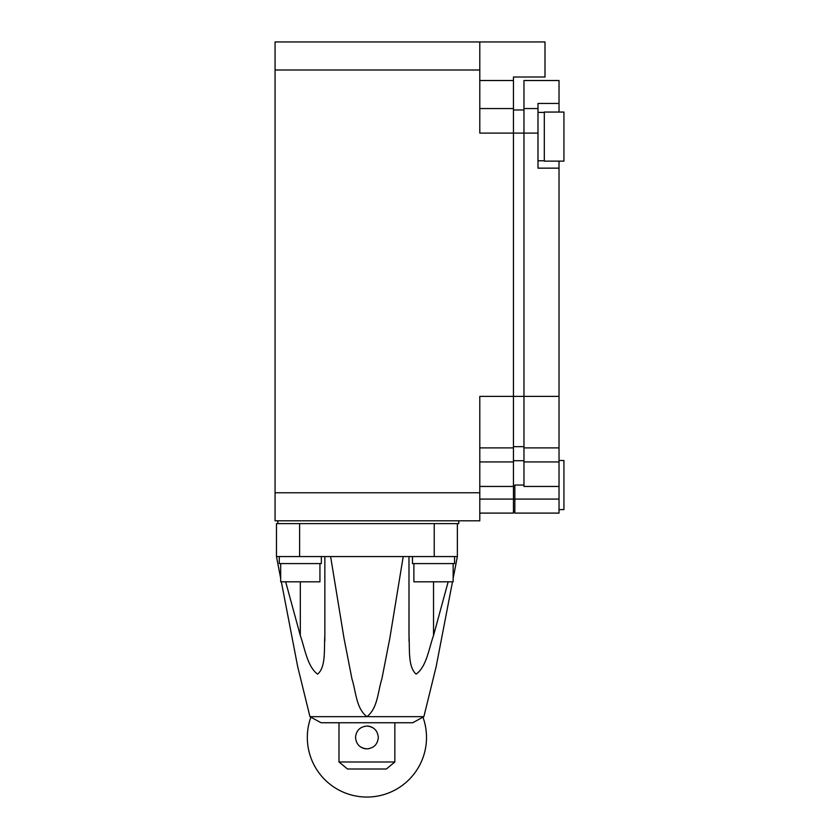 <?xml version="1.0" encoding="UTF-8"?>
<svg xmlns="http://www.w3.org/2000/svg" width="839" height="839" viewBox="0 0 839 839"><rect width="100%" height="100%" fill="white"/><g stroke="black" fill="none" stroke-linecap="round" stroke-linejoin="round"><path stroke-width="1.26" d="M412.484 556.572L412.484 563.577L454.56 563.577L454.56 556.572M279.282 556.572L279.282 563.577L321.347 563.577L321.347 556.572M413.889 563.577L413.889 581.805L453.154 581.805L453.154 563.577M280.677 563.577L280.677 581.805L319.942 581.805L319.942 563.577M277.877 520.809L277.877 523.62L276.471 523.62L276.471 556.572L299.607 556.572L299.607 523.62M434.224 523.62L434.224 556.572L457.36 556.572L457.36 523.62M434.224 556.572L299.607 556.572M403.213 556.572L389.799 638.406L381.839 679.097C377.77 691.556 377.844 708.263 366.916 716.663L423.873 716.663L436.123 666.764L441.754 637.546M281.338 581.805L297.709 666.764L309.958 716.663L321.075 722.736L412.757 722.736L423.873 716.663L436.123 666.764L452.494 581.805M453.154 578.396L457.36 556.572M276.471 556.572L280.677 578.396M292.077 637.546L297.709 666.764L309.958 716.663L366.916 716.663C355.925 708.137 356.061 691.504 351.981 679.045L344.021 638.353L330.618 556.572M433.522 581.805L433.522 635.543C428.907 648.516 426.411 667.099 416.081 674.116C407.712 666.638 409.893 648.526 408.981 635.543L408.981 556.572L409.044 641.405M433.522 635.543L448.162 581.805M408.981 556.572L408.981 635.543M423.873 716.663L422.95 717.167A59.59 59.59 0 0 1 366.916 797.05A59.59 59.59 0 0 1 310.881 717.167L309.958 716.663M324.787 641.405L324.85 635.543C323.906 648.516 326.193 667.099 317.572 674.116C307.368 666.638 304.893 648.526 300.31 635.543L285.669 581.805M324.85 556.572L324.85 635.543L324.85 556.572M373.261 727.99A11.389 11.389 0 0 0 366.916 726.06C373.837 726.731 377.634 730.528 378.305 737.46C377.644 744.371 373.848 748.178 366.916 748.849L369.15 748.629M338.987 722.736L338.987 761.99L394.844 761.99L394.844 722.736M338.987 761.99L347.503 769.006L386.339 769.006L394.844 761.99M360.581 746.92A11.389 11.389 0 0 0 366.916 748.849C359.994 748.189 356.197 744.382 355.526 737.46C356.187 730.538 359.983 726.742 366.916 726.06M559.026 509.598L563.934 509.598L563.934 460.517L559.026 460.517M563.934 161.14L563.934 112.059L544.301 112.059L544.301 161.14L563.934 161.14M275.066 492.766L275.066 520.809L479.793 520.809L479.793 492.766L275.066 492.766L275.066 69.994L479.793 69.994L479.793 133.097L513.447 133.097L513.447 396.386L479.793 396.386L479.793 492.766M479.793 69.994L479.793 41.95L275.066 41.95L275.066 69.994M479.793 447.89L513.447 447.89L513.447 396.386L523.966 396.386L523.966 447.89L559.026 447.89L559.026 396.386L523.966 396.386L523.966 133.097L537.988 133.097L537.988 103.459L559.026 103.459L559.026 80.513L523.966 80.513L523.966 133.097L513.447 133.097L513.447 77.01L545.004 77.01L545.004 41.95L479.793 41.95M277.877 523.62L458.765 523.62L458.765 520.809M513.447 447.89L513.447 513.101L479.793 513.101M513.447 108.556L479.793 108.556M513.447 511.696L514.852 511.696M523.966 109.961L513.447 109.961M523.966 485.057L514.852 485.057L514.852 513.101L559.026 513.101L559.026 499.079L479.793 499.079M523.966 447.89L523.966 486.452L559.026 486.452L559.026 499.079M559.026 447.89L559.026 486.452M537.988 133.097L537.988 168.146L559.026 168.146L559.026 396.386M537.988 108.556L523.966 108.556M559.026 103.459L559.026 112.059M559.026 161.14L559.026 168.146M300.31 635.543L300.31 581.805M513.447 80.513L479.793 80.513M513.447 461.932L479.793 461.932M514.852 486.452L479.793 486.452M513.447 446.663L523.966 446.663M523.966 460.705L513.447 460.705M523.966 461.932L559.026 461.932M544.301 160.784L537.988 160.784M544.301 112.416L537.988 112.416"/></g></svg>
